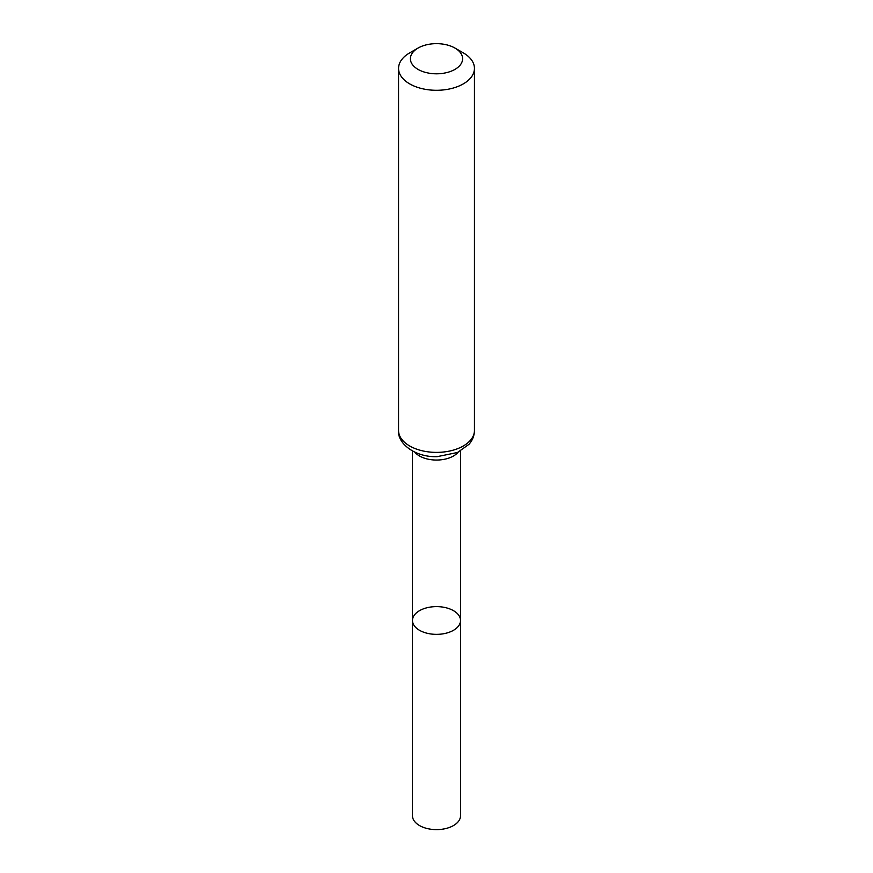 <?xml version="1.0" encoding="UTF-8"?>
<svg xmlns="http://www.w3.org/2000/svg" width="873" height="873" viewBox="0 0 873 873"><rect width="100%" height="100%" fill="white"/><g stroke="black" fill="none" stroke-linecap="round" stroke-linejoin="round"><path stroke-width="1.31" d="M412.471 620.485A24.029 13.87 0 0 0 436.5 634.355A24.029 13.87 0 0 0 460.529 620.485A24.029 13.87 180 0 1 445.699 633.307A24.029 13.87 180 0 1 419.509 630.295A24.029 13.87 180 0 1 412.471 620.485A24.029 13.87 180 0 1 436.5 606.615A24.029 13.87 180 0 1 460.529 620.485L460.529 815.742A24.029 13.87 0 0 1 445.699 828.564A24.029 13.87 0 0 1 419.509 825.552A24.029 13.87 0 0 1 412.471 815.742L412.471 450.992M463.334 52.893L454.964 48.07A26.114 15.081 180 0 1 454.964 69.393A26.114 15.081 180 0 1 418.036 69.393A26.114 15.081 180 0 1 418.036 48.07A26.114 15.081 180 0 1 454.964 48.07L463.334 52.893A37.943 21.901 180 0 1 474.443 68.389A37.943 21.901 180 0 1 436.5 90.29A37.943 21.901 180 0 1 398.557 68.389A37.943 21.901 180 0 1 409.666 52.893L418.036 48.07M458.15 452.203A24.029 13.87 180 0 1 436.5 460.049A24.029 13.87 180 0 1 414.85 452.203M474.443 430.476A37.943 21.901 180 0 1 436.5 452.389A37.943 21.901 180 0 1 398.557 430.476C397.248 443.768 415.701 457.507 437.198 456.655L457.507 452.487L469.052 444.27C472.566 440.199 474.366 435.605 474.443 430.476L474.443 68.389M460.529 450.992L460.529 620.485M398.557 68.389L398.557 430.476"/></g></svg>

